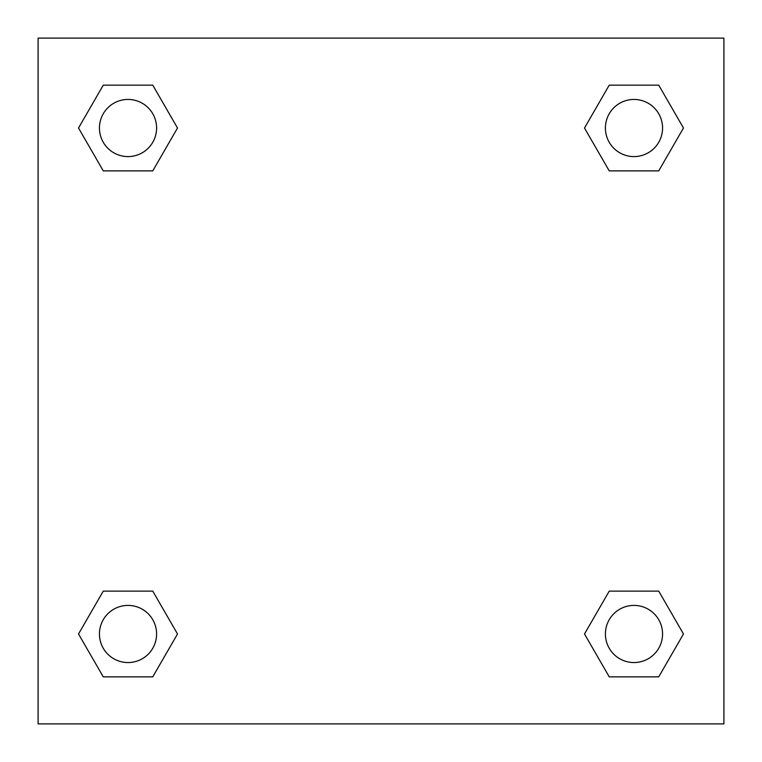 <?xml version="1.0" encoding="UTF-8"?>
<svg xmlns="http://www.w3.org/2000/svg" width="762" height="762" viewBox="0 0 762 762"><rect width="100%" height="100%" fill="white"/><g stroke="black" fill="none" stroke-linecap="round" stroke-linejoin="round"><path stroke-width="1.14" d="M658.73 170.879L609.238 170.879L658.73 170.879L683.476 128.016L658.73 170.879L609.238 170.879L584.492 128.016L609.238 85.154L584.492 128.016M103.27 85.154L152.762 85.154L103.27 85.154L152.762 85.154L177.508 128.016L152.762 170.879L103.27 170.879L152.762 170.879L103.27 170.879L78.524 128.016L103.27 85.154L78.524 128.016M103.27 591.122L152.762 591.122L103.27 591.122L78.524 633.984L103.27 591.122L152.762 591.122L177.508 633.984L152.762 676.846L103.27 676.846L152.762 676.846L103.27 676.846L78.524 633.984M627.431 591.122L609.238 591.122L627.431 591.122L609.238 591.122L584.492 633.984L609.238 591.122L658.73 591.122L609.238 591.122L658.73 591.122L683.476 633.984L658.73 676.846L609.238 676.846L658.73 676.846L609.238 676.846L584.492 633.984M723.9 38.1L38.1 38.1L38.1 723.9L723.9 723.9L723.9 38.1M609.238 85.154L658.73 85.154L609.238 85.154L658.73 85.154L683.476 128.016M662.559 633.984A28.575 28.575 0 0 0 619.697 609.238A28.575 28.575 0 0 0 619.697 658.73A28.575 28.575 0 0 0 662.559 633.984M156.591 633.984A28.575 28.575 0 0 0 113.729 609.238A28.575 28.575 0 0 0 113.729 658.73A28.575 28.575 0 0 0 156.591 633.984M662.559 128.016A28.575 28.575 0 0 0 619.697 103.27A28.575 28.575 0 0 0 619.697 152.762A28.575 28.575 0 0 0 662.559 128.016M156.591 128.016A28.575 28.575 0 0 0 113.729 103.27A28.575 28.575 0 0 0 113.729 152.762A28.575 28.575 0 0 0 156.591 128.016M134.569 591.122L152.762 591.122M627.431 170.879L609.238 170.879M152.762 170.879L134.569 170.879"/></g></svg>
